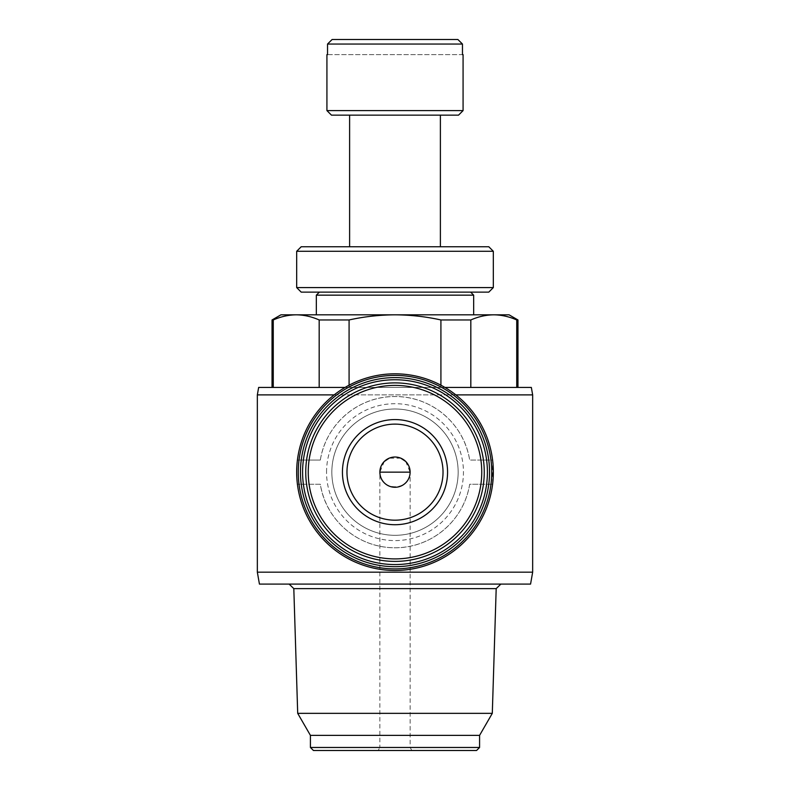 <?xml version="1.0" encoding="UTF-8"?>
<svg xmlns="http://www.w3.org/2000/svg" width="790" height="790" viewBox="0 0 790 790"><rect width="100%" height="100%" fill="white"/><g stroke="black" fill="none" stroke-linecap="round" stroke-linejoin="round"><path stroke-width="0.59" stroke-dasharray="3.95 2.96" d="M332.116 39.5L457.884 39.5M405.695 461.449L410.129 472.153C410.859 491.587 379.141 491.587 379.872 472.153L379.872 747.478L479.579 747.478M400.787 458.17L389.213 458.17M384.305 461.449L379.872 472.153M272.037 319.96L273.261 319.96L273.261 387.436L319.18 387.436L273.261 387.436M280.934 314.825L296.22 314.825C303.913 314.904 311.566 316.612 319.18 319.96L349.081 319.96C364.101 316.622 379.407 314.914 395 314.825C410.593 314.914 425.899 316.632 440.919 319.96L470.82 319.96C478.424 316.612 486.077 314.894 493.78 314.825C501.482 314.904 509.135 316.612 516.739 319.96L517.963 319.96M296.22 314.825L509.066 314.825M440.919 319.96L440.919 387.436L516.739 387.436L349.081 387.436L440.919 387.436L440.919 385.204M349.081 319.96L349.081 387.436L319.18 387.436L349.081 387.436L349.081 385.204M319.18 387.436L319.18 319.96M470.82 387.436L470.82 319.96M516.739 387.436L517.963 387.436L516.739 387.436L516.739 319.96M320.335 460.047C325.875 424.279 357.781 396.323 394.911 396.511C432.199 396.274 464.214 424.329 469.665 460.047L492.585 460.047L492.585 484.25A98.325 98.325 0 0 1 297.415 484.25L296.675 472.153L297.415 460.047A98.325 98.325 0 0 1 492.585 460.047L469.665 460.047A75.642 75.642 0 0 0 320.335 460.047L297.415 460.047L320.335 460.047M469.665 484.25C464.115 520.126 432.199 547.934 395.069 547.786C357.811 547.905 325.796 520.205 320.335 484.25L297.415 484.25L320.335 484.25A75.642 75.642 0 0 0 469.665 484.25L492.585 484.25L469.665 484.25M305.75 472.153A89.25 89.25 0 0 1 439.625 394.852A89.25 89.25 0 0 1 439.625 549.445A89.25 89.25 0 0 1 305.75 472.153M331.84 472.153A63.161 63.161 0 0 1 426.58 417.456A63.161 63.161 0 0 1 426.58 526.851A63.161 63.161 0 0 1 331.84 472.153A63.161 63.161 0 0 1 426.58 417.456A63.161 63.161 0 0 1 426.58 526.851A63.161 63.161 0 0 1 331.84 472.153M300.457 472.153A94.543 94.543 0 0 1 442.272 390.27A94.543 94.543 0 0 1 442.272 554.027A94.543 94.543 0 0 1 300.457 472.153M257.343 572.177L532.658 572.177M257.343 394.882L532.658 394.882M455.82 394.882L334.18 394.882M395 314.825L473.664 314.825L395 314.825M258.656 387.436L531.344 387.436M444.918 387.436L345.082 387.436M259.436 584.096L530.564 584.096M395 584.096L500.87 584.096L395 584.096M293.811 588.629L496.189 588.629M297.702 713.35L492.298 713.35M310.421 735.371L479.579 735.371M310.421 747.478L410.129 747.478L379.872 747.478L378.124 750.5L476.558 750.5M313.442 750.5L378.124 750.5M463.078 54.629L327.534 54.629L327.534 44.043L462.466 44.043L462.466 54.629L326.922 54.629M326.922 110.6L463.078 110.6M331.464 115.142L458.536 115.142M395 115.142L440.385 115.142L395 115.142M301.207 246.747L488.793 246.747M296.675 251.289L493.325 251.289M296.675 287.59L493.325 287.59M301.207 292.132L488.793 292.132M395 292.132L470.643 292.132L395 292.132M316.336 295.154L473.664 295.154M326.547 472.153A68.453 68.453 0 0 1 429.227 412.874A68.453 68.453 0 0 1 429.227 531.433A68.453 68.453 0 0 1 326.547 472.153M411.876 750.5L410.129 747.478L410.129 472.153A15.129 15.129 0 0 0 395 457.025A15.129 15.129 0 0 0 379.872 472.144"/><path stroke-width="1.19" d="M457.884 39.5L462.466 44.043L457.884 39.5L332.116 39.5L327.534 44.043L332.116 39.5M462.466 44.043L327.534 44.043L327.534 54.629L326.922 54.629L326.922 110.6L463.078 110.6L463.078 54.629L462.466 54.629L462.466 44.043M405.695 461.449L400.787 458.17M389.213 458.17L384.305 461.449M379.872 472.144A15.129 15.129 0 0 0 379.872 472.153A15.129 15.129 0 0 1 402.564 459.049A15.129 15.129 0 0 1 402.564 485.248A15.129 15.129 0 0 1 379.872 472.153L410.129 472.153M273.261 387.436L273.261 319.96L272.037 319.96L280.934 314.825L296.22 314.825C288.518 314.904 280.865 316.612 273.261 319.96C280.855 316.612 288.518 314.894 296.22 314.825L395 314.825C379.407 314.914 364.101 316.632 349.081 319.96L319.18 319.96C311.576 316.612 303.923 314.894 296.22 314.825M517.963 319.96L516.739 319.96C509.145 316.612 501.482 314.894 493.78 314.825C486.087 314.904 478.434 316.612 470.82 319.96L440.919 319.96C425.899 316.622 410.593 314.914 395 314.825L509.066 314.825L517.963 319.96L517.963 387.436M440.919 385.204L440.919 319.96M349.081 385.204L349.081 319.96M319.18 387.436L319.18 319.96M516.739 387.436L516.739 319.96M470.82 387.436L470.82 319.96M296.675 472.153A98.325 98.325 0 0 1 444.168 386.991A98.325 98.325 0 0 1 444.168 557.306A98.325 98.325 0 0 1 296.675 472.153M342.435 472.153A52.565 52.565 0 0 1 421.287 426.63A52.565 52.565 0 0 1 421.287 517.677A52.565 52.565 0 0 1 342.435 472.153M305.75 472.153A89.25 89.25 0 0 1 439.625 394.852A89.25 89.25 0 0 1 439.625 549.445A89.25 89.25 0 0 1 305.75 472.153M302.59 472.153A92.41 92.41 0 0 1 441.205 392.126A92.41 92.41 0 0 1 441.205 552.18A92.41 92.41 0 0 1 302.59 472.153M300.457 472.153A94.543 94.543 0 0 1 442.272 390.27A94.543 94.543 0 0 1 442.272 554.027A94.543 94.543 0 0 1 300.457 472.153M298.255 472.153A96.745 96.745 0 0 1 443.368 388.374A96.745 96.745 0 0 1 443.368 555.933A96.745 96.745 0 0 1 298.255 472.153M444.918 387.436L531.344 387.436L532.658 394.882L532.658 572.177L257.343 572.177L257.343 394.882L334.18 394.882M532.658 394.882L455.82 394.882M345.082 387.436L258.656 387.436L257.343 394.882M532.658 572.177L530.564 584.096L259.436 584.096L257.343 572.177M492.298 713.35L297.702 713.35L310.421 735.371L479.579 735.371L492.298 713.35L496.189 588.629L293.811 588.629L289.13 584.096M479.579 735.371L479.579 747.478L310.421 747.478L310.421 735.371M479.579 747.478L476.558 750.5L313.442 750.5L310.421 747.478M463.078 110.6L458.536 115.142L331.464 115.142L326.922 110.6M493.325 251.289L488.793 246.747L301.207 246.747L296.675 251.289L296.675 287.59L493.325 287.59L493.325 251.289L296.675 251.289M493.325 287.59L488.793 292.132L301.207 292.132L296.675 287.59M470.643 292.132L473.664 295.154L316.336 295.154L316.336 314.825M346.968 472.153A48.032 48.032 0 0 1 419.016 430.56A48.032 48.032 0 0 1 419.016 513.747A48.032 48.032 0 0 1 346.968 472.153A48.032 48.032 0 0 1 419.016 430.56A48.032 48.032 0 0 1 419.016 513.747A48.032 48.032 0 0 1 346.968 472.153M308.248 472.153A86.752 86.752 0 0 1 438.381 397.024A86.752 86.752 0 0 1 438.381 547.282A86.752 86.752 0 0 1 308.248 472.153M496.189 588.629L500.87 584.096M297.702 713.35L293.811 588.629M272.037 387.436L272.037 319.96M349.615 115.142L349.615 246.747M440.385 115.142L440.385 246.747M319.358 292.132L316.336 295.154M473.664 295.154L473.664 314.825"/></g></svg>
